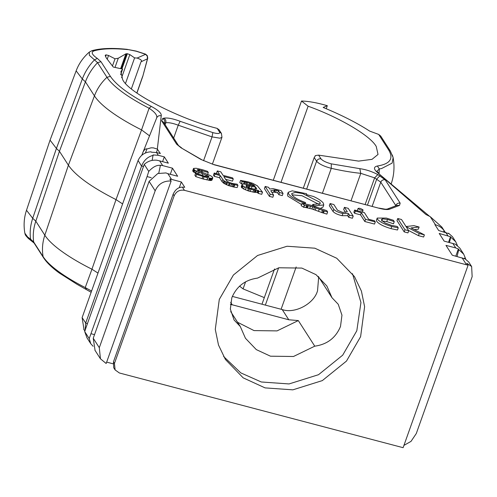 <?xml version="1.0" encoding="UTF-8"?>
<svg xmlns="http://www.w3.org/2000/svg" width="497" height="497" viewBox="0 0 497 497"><rect width="100%" height="100%" fill="white"/><g stroke="black" fill="none" stroke-linecap="round" stroke-linejoin="round"><path stroke-width="0.75" d="M152.144 160.419L153.095 154.94L158.319 155.294L156.549 152.536L160.357 153.536L157.325 149.081L161.239 115.813C161.755 113.428 158.437 110.291 151.287 106.395L149.088 108.24L141.558 129.897C130.736 124.461 121.423 119.044 113.614 113.633C104.302 107.147 97.909 101.226 94.436 95.871L68.4 165.215C75.469 175.603 91.342 187.071 116.018 199.614L141.558 129.897L149.491 135.805M91.728 50.769L94.15 50.843L91.982 50.688L89.361 52.042L89.336 55.279L94.467 59.876L97.306 58.41L100.997 61.734L97.549 62.647L94.467 59.876C89.069 65.517 85.018 71.879 82.328 78.973L85.422 81.843C88.112 74.749 92.156 68.35 97.549 62.647L106.954 77.29C110.241 82.359 116.286 87.957 125.101 94.088C131.891 98.791 139.887 103.506 149.088 108.24C154.865 112.049 157.4 115.248 156.704 117.845L156.735 117.77M156.704 117.845C157.648 116 159.164 115.323 161.239 115.813M141.782 155.263L156.729 117.783M142.825 152.424C144.335 149.609 145.696 148.46 146.907 148.97L145.385 153.101M157.325 149.081L153.368 147.87L151.156 147.808L146.907 148.97M120.622 74.718L122.629 69.095L120.877 71.643L122.66 79.607C128.344 92.622 179.224 118.876 217.201 128.394L219.593 132.121C220.177 133.792 217.922 133.954 212.828 132.606L180.113 121.287C172.925 118.603 167.52 117.565 163.898 118.168L162.73 118.472L161.649 120.864L176.652 144.217L181.094 147.826L200.974 159.481L214.039 164.743L379.279 208.311C384.125 209.554 387.542 209.852 389.542 209.2L399.501 205.416L400.172 203.149L385.169 179.796L377.826 174.571C371.793 171.422 365.792 169.458 359.828 168.669L331.282 163.842C326.2 162.507 322.77 160.848 321 158.86L318.608 155.132L358.598 161.103L372.004 159.351L378.031 154.443L376.241 146.472C370.482 135.78 339.289 117.354 308.115 106.215L301.505 101.028C308.519 101.189 317.123 102.749 327.318 105.693L326.237 108.725M327.318 105.693L323.168 107.458C341.427 114.975 356.914 122.852 369.631 131.078L378.683 134.42L388.499 149.703L390.331 151.038L393.133 157.648L392.133 163.109L381.503 168.57L379.31 168.943L376.888 171.31M122.629 69.095L113.254 67.033L106.277 57.95L105.202 55.366L105.55 55.018L105.283 55.763M301.505 101.028L273.3 180.231M308.115 106.215L281.035 182.269M239.56 286.135L243.07 288.894L245.605 281.768M114.447 363.456L115.111 369.923L119.379 372.98L403.117 447.685L468.093 265.212L184.424 190.308C179.665 189.574 176.236 191.413 174.143 195.824L114.447 363.456L113.434 361.878L173.13 194.246C175.298 189.487 178.386 187.12 182.393 187.139L184.747 187.288L181.324 181.964L179.28 187.698M115.111 369.923L113.732 367.78L113.434 361.878M149.106 181.362L155.17 190.811L99.307 347.695L100.437 358.791L106.165 363.5L171.142 181.026L169.875 179.057L171.54 179.386L167.874 173.677L165.942 172.931L157.779 173.528L149.106 181.362L93.237 338.252L95.057 350.404M106.662 362.108L112.968 363.767M181.324 181.964L171.54 179.386M155.17 190.811C158.288 183.921 163.612 180.66 171.142 181.026M167.874 173.677L177.659 176.255L172.471 168.179L162.687 165.6L159.649 160.873L168.346 163.171L164.302 156.866L162.594 161.649M170.285 174.31L172.471 168.179M158.736 173.254L160.45 165.209L162.687 165.6M159.649 160.873L156.673 160.196C151.846 159.835 147.702 161.233 144.248 164.389L86.056 327.511L84.714 331.586L86.975 337.83M144.248 164.389L148.746 171.397L147.075 176.584L89.211 338.587L84.714 331.586M89.211 338.587L90.777 343.744L93.125 346.291M148.746 171.397C153.107 166.768 157.058 164.787 160.599 165.439M157.574 149.206L156.4 152.498M156.549 152.536L151.324 152.188L151.082 151.809C144.931 152.107 140.601 154.996 138.079 160.475L141.57 166.122L85.658 323.149L85.111 330.312M85.708 323.013L82.117 317.633L84.036 329.741M82.167 317.496L138.029 160.612M141.57 166.122L141.62 165.992C143.944 160.202 147.845 156.642 153.337 155.319M164.302 156.866L158.319 155.294M448.542 242.281L450.518 236.734L439.205 233.441L444.138 241.12L455.295 244.164L459.737 248.003L463.738 254.234L458.774 249.581L457.06 256.471M465.677 258.931L463.738 254.234M452.835 243.412L455.743 247.941L458.358 248.941L458.774 249.581M455.799 256.135L458.358 248.941M455.743 247.941L445.964 245.363L452.289 255.209L464.689 258.788L464.273 258.142L464.068 258.49M468.783 262.087L464.273 258.142M468.093 265.212L466.826 263.242L471.641 266.535L472.15 276.655L416.287 433.546L411.007 441.386L403.943 445.368M429.644 216.381L377.931 172.95L425.898 214.48L430.247 216.686L441.839 227.042L445.188 232.254M430.247 216.686L435.434 224.762C439.037 225.744 441.914 227.676 444.069 230.565L445.175 232.236M444.629 231.434L444.473 232.049M443.622 231.826L444.069 230.565M435.434 224.762L434.887 224.619L438.683 230.521L448.866 233.658L448.567 233.192L452.525 236.777L455.73 241.766L450.798 237.168L449.437 242.517M457.402 245.468L455.73 241.766M450.518 236.734L450.798 237.168M151.287 106.395C130.171 95.449 116.54 85.447 110.409 76.376L106.954 77.29C101.289 82.62 97.12 88.814 94.436 95.871L85.422 81.843L59.447 151.281L68.4 165.215L44.823 235.205C48.296 240.56 54.689 246.481 64.001 252.961C71.81 258.372 81.123 263.795 91.945 269.225L85.229 287.57C76.004 282.843 68.008 278.127 61.237 273.431C52.434 267.299 46.383 261.702 43.096 256.632L33.69 241.989C32.715 235.261 33.423 228.322 35.809 221.177L32.715 218.301C30.336 225.47 29.627 232.441 30.603 239.219L33.69 241.989L34.113 243.064L28.472 238.554C24.229 234.155 25.577 234.839 24.85 233.192L27.633 236.976L30.603 239.219L31.454 240.803M232.347 296.405L282.221 309.556C294.715 314.11 314.141 303.754 317.546 290.733L318.67 276.978M219.121 129.847L217.201 128.394M318.608 155.132C315.769 155.449 314.657 155.735 315.266 155.99L314.216 157.524L303.313 188.146M274.537 268.945L261.975 304.22M360.605 336.674L346.484 361.077L322.323 380.603L292.832 389.841L265.075 387.89L243.176 377.844L225.427 359.493L218.494 345.011L215.282 329.393L219.295 299.411L233.41 275.009L257.576 255.483L287.067 246.245L314.818 248.196L336.724 258.241L354.467 276.593L361.406 291.074L364.612 306.692L360.605 336.674M223.613 356.486L240.784 372.88L261.285 381.982L289.037 383.939L318.527 374.701L342.694 355.169L356.809 330.766L360.94 302.505L352.491 273.692M91.591 291.025L85.229 287.57L86.242 289.074M91.144 292.279L76.979 284.272L59.081 272.872C51.862 267.585 46.681 262.534 43.525 257.719L43.096 256.632C41.872 249.488 42.444 242.35 44.823 235.205L35.809 221.177L59.447 151.281L56.416 148.454L50.054 140.148L76.14 70.86L82.328 78.973L56.416 148.454L32.715 218.301L26.503 210.262C24.03 217.605 23.477 225.253 24.85 233.192M122.604 203.932L116.018 199.614L91.945 269.225L97.984 273.083M390.331 151.038L380.702 136.048L378.683 134.42M388.499 149.703C393.91 158.537 390.207 163.973 377.378 166.01L379.31 168.943L379.043 173.484M377.378 166.01C373.334 166.949 373.52 169.266 377.931 172.95M314.756 346.173L293.491 356.492L270.467 356.194L256.309 349.615L245.456 338.283L240.299 326.535L234.068 319.987L230.347 309.103L231.807 297.802C236.566 286.396 245.145 279.83 257.545 278.103L278.817 267.777L301.841 268.076L315.999 274.655L326.852 285.992L332.008 297.734L338.24 304.282L341.961 315.166L340.501 326.467C335.742 337.873 327.163 344.44 314.756 346.173L298.312 320.571L288.788 319.776L230.353 304.294M264.329 297.622L243.07 288.894M392.313 155.008L393.133 157.648C394.699 166.588 394.096 175.192 391.325 183.461L391.207 183.809L391.325 183.461M145.627 54.316L137.097 58.062L134.6 57.888L129.829 54.589L127.356 53.726L125.915 53.813L118.274 58.236L115.006 67.418M137.097 58.062C141.018 59.391 142.322 60.628 141.024 61.771L147.447 58.82L147.746 58.149L142.788 76.352L147.447 58.82L147.205 55.534M125.548 83.316L134.6 57.888M141.024 61.771L131.388 88.814M107.209 59.23L108.545 55.478L106.153 54.875L105.202 55.366M112.452 66.008L115.018 58.801L108.545 55.478M118.274 58.236L115.018 58.801M379.279 208.311L213.791 164.538M147.342 56.142L145.447 54.235L136.321 51.259L126.928 49.315C112.235 47.805 100.593 48.259 92.001 50.669M298.312 320.571L277.046 330.896L254.023 330.592L237.547 322.255M240.299 326.535L230.701 311.6M332.008 297.734L318.316 276.419M362.363 212.337L363.071 209.939C360.617 208.305 358.927 207.858 357.995 208.597L357.206 210.703M233.894 187.071L237.181 187.543L237.945 185.393L229.937 183.66L224.687 181.237L223.923 183.381L228.39 185.536L233.894 187.071L234.665 184.921M223.482 183.076L224.253 180.927L222.83 179.547L220.27 175.565L214.965 174.161L214.232 173.024L213.468 175.174L214.201 176.311L219.506 177.709L222.06 181.697L223.923 183.381M216.953 173.745L216.53 173.08L217.295 170.931L220.805 171.856L223.054 175.354L232.54 177.851L233.273 178.988L223.78 176.491L226.011 179.957L227.328 181.349L229.247 182.393L232.72 183.542L237.175 184.188L237.945 185.393M233.273 178.988L232.509 181.138L225.601 179.318M258.179 193.376L258.943 191.227L262.497 192.165L261.733 194.315L258.179 193.376L258.707 190.941L258.154 193.345M241.325 187.133L242.039 184.648L241.325 187.133L243.617 188.99L248.736 191.053L254.11 192.283L257.222 192.376L257.943 193.091M262.497 192.165L257.328 185.766L252.538 183.231L247.854 181.79L240.573 180.399L239.802 182.548L241.387 183.753L243.53 184.039L244.294 181.89L245.232 182.051L251.47 183.772L255.085 186.182L247.158 184.356L243.642 184.002L242.145 184.356M398.24 227.85L397.476 229.999L391.002 228.639C383.839 226.526 379.074 224.11 376.714 221.376L376.453 220.214L377.217 218.065L377.478 219.233C379.845 221.96 384.603 224.377 391.773 226.489L398.24 227.85L397.37 226.495L391.288 225.315L385.169 222.973L381.677 220.339L381.485 219.481L382.522 218.848L387.511 219.432L394.251 221.637L393.382 220.283L386.374 218.084L377.217 218.065M394.251 221.637L393.487 223.787L386.747 221.581L387.511 219.432M382.522 218.848L381.758 220.997L386.747 221.581M304.574 205.143L306.587 205.385L305.823 207.535L303.804 207.292L304.574 205.143L301.915 203.522L305.083 203.913L311.439 205.373L326.809 210.672L327.641 211.97L326.877 214.12L321.689 212.511L322.454 210.361L319.26 209.15L318.496 211.3L321.689 212.511M305.823 207.535L311.899 208.957L318.496 211.3M303.804 207.292L301.151 205.671L301.915 203.522M208.305 172.496L207.566 171.347L202.397 169.707L196.203 168.266L193.557 168.421L192.78 171.136L195.302 173.099L195.806 173.335L196.576 171.185L209.013 176.466L208.255 176.882L204.472 176.118L195.656 173.099L196.52 174.447L207.678 177.808L211.492 178.373L212.797 177.789L212.02 176.628L210.007 175.41L198.284 170.763L197.197 169.912L198.154 169.682L208.305 172.496L207.541 174.646M212.797 177.789L211.629 180.361L212.033 179.939L210.728 180.523L211.492 178.373M196.52 174.447L195.756 176.597L203.242 179.032L210.728 180.523M195.756 176.597L194.892 175.248L195.656 173.099M276.382 190.264L274.4 189.984L270.772 190.705L273.611 195.116L270.169 194.209L265.181 186.437L268.616 187.344L269.697 189.022L273.039 188.636L281.227 190.643L283.035 193.463L282.271 195.613L278.836 194.706L277.705 192.942L275.618 192.414L276.382 190.264L278.469 190.798L277.705 192.942M275.158 190.047L274.394 192.196L275.618 192.414M274.394 192.196L271.791 192.283M273.611 195.116L272.841 197.266L269.405 196.358L264.41 188.587L265.181 186.437M419.12 227.023L411.075 227.918L424.388 234.87L419.238 233.509L406.105 226.657L408.727 230.738L404.962 229.751L397.743 218.512L401.508 219.506L406.024 226.526L413.902 225.65L419.12 227.023L418.356 229.173L414.336 229.62M424.388 234.87L423.624 237.019L418.474 235.659L408.571 230.49M408.727 230.738L407.962 232.888L404.198 231.894L396.979 220.662L397.743 218.512M375.285 221.923L374.521 224.072L364.81 221.513L360.524 214.841L354.585 213.275L353.876 212.176L354.641 210.026L364.351 212.586L368.637 219.252L374.576 220.823L375.285 221.923L365.575 219.363L361.288 212.697L355.349 211.126L354.641 210.026M353.199 216.102L352.435 218.251L348.664 217.257L347.658 215.679L342.129 215.692L342.899 213.542C338.519 212.536 335.494 211.144 333.816 209.355L330.089 203.553L333.86 204.547L337.5 210.219L342.532 212.399L347.341 211.852L344.44 207.336L348.211 208.33L353.199 216.102L349.434 215.108L348.422 213.53L342.899 213.542M330.089 203.553L329.325 205.702L333.052 211.505C334.729 213.294 337.755 214.685 342.129 215.692M345.595 212.48L343.675 209.485L344.44 207.336M305.257 203.938L305.525 202.552C298.56 200.055 294.069 197.52 292.043 194.942L291.727 193.538L295.348 192.364L302.748 193.563L319.956 202.298L320.267 203.702L312.75 204.453L314.396 205.882L323.758 204.944L323.367 203.198C321.938 201.148 318.676 198.918 313.564 196.508L306.456 194.631L306.556 193.718L292.205 190.842L288.235 192.296L287.471 194.445L287.862 196.191L301.555 204.534M323.758 204.944L322.994 207.094L320.236 208.473M291.975 194.836L301.983 195.712L319.254 204.547M283.035 193.463L279.6 192.556L278.469 190.798M274.4 189.984L273.636 192.134M279.6 192.556L278.836 194.706M269.405 196.358L270.169 194.209M214.232 173.024L219.537 174.422L217.295 170.931M224.253 180.927L224.687 181.237M223.221 182.859L223.985 180.709M222.06 181.697L222.83 179.547M219.506 177.709L220.27 175.565M214.201 176.311L214.965 174.161M233.236 186.947L234 184.797M224.874 183.952L225.644 181.803M364.81 221.513L365.575 219.363M360.524 214.841L361.288 212.697M354.585 213.275L355.349 211.126M348.664 217.257L349.434 215.108M347.658 215.679L348.422 213.53M306.587 205.385L312.669 206.808L319.26 209.15M327.641 211.97L322.454 210.361M322.69 212.859L323.454 210.709M310.519 206.224L309.755 208.373M307.432 205.516L306.668 207.665M303.568 207.28L304.332 205.131M418.474 235.659L419.238 233.509M404.198 231.894L404.962 229.751M314.396 205.882L314.259 206.267M288.235 192.296L288.627 194.041C291.155 197.253 296.746 200.409 305.406 203.515M312.75 204.453L312.321 205.646M242.089 184.983L242.474 185.505L241.71 187.655M256.421 189.127L256.645 188.506L256.29 189.164L254.607 189.214L249.388 187.959L246.487 186.555L245.996 185.897L246.537 185.437L255.787 187.176L255.023 189.326M255.638 187.133L254.874 189.282L249.879 188.127M257.887 193.035L258.707 190.941M257.421 192.55L258.185 190.401L258.446 190.668L257.769 192.911M241.387 183.753L242.151 181.604L244.294 181.89M240.573 180.399L242.151 181.604M254.271 185.325L254.06 185.909M252.886 192.084L253.65 189.935L254.88 190.134L254.11 192.283M257.222 192.376L258.185 190.401M256.93 192.414L257.986 190.227M253.681 185.81L253.948 185.064M243.617 188.99L244.381 186.841L248.401 188.543L247.63 190.693M254.93 192.382L255.7 190.233L254.88 190.134M255.7 190.233L256.322 190.27L255.557 192.42M257.695 190.27L256.322 190.27M244.381 186.841L242.474 185.505M253.65 189.935L248.401 188.543M256.638 188.984L255.787 187.176M241.461 187.388L242.225 185.238M242.256 188.114L243.021 185.971M250.979 185.145L251.47 183.772M246.071 186.102L246.295 185.474M363.071 209.939C362.139 210.672 360.449 210.231 357.995 208.597M193.557 168.421L194.482 170.017L196.576 171.185M206.914 179.957L207.678 177.808M203.242 179.032L204.006 176.882M202.024 178.665L202.788 176.516M208.597 176.864L208.821 176.224M208.423 175.957L208.1 176.876M206.814 176.671L207.268 175.391M195.302 173.099L196.066 170.949M194.128 172.459L194.892 170.309M193.911 169.483L193.147 171.633M201.813 172.801L202.577 170.657M199.222 171.161L199.676 169.893M198.154 169.682L197.849 170.527M199.278 169.812L198.85 171.005M173.13 194.246L174.143 195.824M184.424 190.308L182.393 187.139M99.307 347.695L93.237 338.252M91.113 333.742L94.517 334.643M147.075 176.584L151.262 177.69M85.658 323.149L87.441 323.615M141.62 165.992L143.422 166.464M462.067 257.788L466.497 264.677M445.753 232.385L447.903 235.733M282.221 309.556L288.788 319.776M110.409 76.376L100.997 61.734M164.172 123.25L164.594 123.107L164.408 123.623M165.091 124.685L165.762 122.802C168.551 122.337 172.707 123.138 178.237 125.201L173.67 138.036M162.73 118.472C164.47 119.528 165.091 121.069 164.594 123.107L165.762 122.802C166.265 120.771 165.644 119.224 163.898 118.168M351.025 200.726L360.779 173.335L374.626 177.87L365.158 204.453M212.387 164.153L221.954 137.296L219.941 138.185L212.039 136.905L203.565 160.705M212.828 132.606L212.039 136.905L178.237 125.201L180.113 121.287M121.939 68.946L127.356 53.726M126.772 53.695L121.386 68.822M232.267 304.872L230.62 302.313M136.849 92.976L142.62 76.519M120.628 68.654L125.915 53.813M97.306 58.41C91.839 54.602 90.783 52.079 94.15 50.843C101.991 48.582 113.179 48.172 127.723 49.613M129.829 54.589L121.597 77.712M106.153 54.875L105.544 56.571M377.826 174.571L374.626 177.87L380.758 182.163C381.659 180.274 383.125 179.485 385.169 179.796M331.282 163.842L331.282 168.34C342.023 170.769 351.851 172.428 360.779 173.335L359.828 168.669M399.501 205.416L397.097 205.329L387.138 209.113L389.542 209.2M201.62 159.655L181.094 147.826M176.652 144.217L178.479 145.528L163.476 122.169L161.649 120.864M200.974 159.481L214.039 164.743M400.172 203.149C398.128 202.838 396.662 203.627 395.761 205.516L380.758 182.163L372.16 206.298M367.476 205.062L376.745 179.044L379.95 175.745M322.435 193.184L331.282 168.34C324.019 166.433 319.124 164.06 316.589 161.221C317.49 159.332 318.962 158.543 321 158.86M221.954 137.296L221.426 133.432L219.593 132.121M306.686 189.034L316.589 161.221L314.216 157.524M278.631 267.821L265.355 305.108M296.169 266.957L281.103 309.264M232.149 186.686L232.913 184.536M230.72 186.288L231.484 184.138M229.173 185.81L229.937 183.66M228.39 185.536L229.154 183.387M226.657 184.847L227.421 182.697M225.893 184.486L226.657 182.337M333.816 209.355L333.052 211.505M323.497 213.12L324.261 210.97M315.955 207.901L315.191 210.051M314.433 207.367L313.669 209.517M312.669 206.808L311.899 208.957M308.233 205.677L307.469 207.827M391.773 226.489L391.002 228.639M246.729 184.704L247.5 182.554M246.456 182.306L245.692 184.455M257.682 192.817L258.446 190.668M253.016 185.636L253.358 184.679M250.32 184.99L250.836 183.536M249.687 183.163L248.922 185.313M258.788 191.028L258.024 193.178M252.78 184.362L252.383 185.48M246.09 187.661L245.325 189.811M249.5 188.903L248.736 191.053M245.232 182.051L244.468 184.201M250.239 191.475L251.004 189.326M249.003 187.941L249.767 185.791M248.935 185.642L248.171 187.791M251.352 188.456L252.116 186.307M247.021 186.909L247.537 185.462M247.028 185.424L246.593 186.636M246.537 185.437L246.22 186.313M192.78 171.136L193.55 168.986M211.933 178.342L211.169 180.492M210.169 180.504L210.933 178.355M209.448 180.436L210.212 178.286M209.51 178.174L208.746 180.324M205.659 176.423L206.187 174.938M202.062 175.795L202.826 173.646M198.489 174.435L199.26 172.285M198.166 171.85L197.396 174M194.482 170.017L193.718 172.167M201.521 170.353L200.987 171.85M198.744 169.732L198.365 170.8M197.607 169.682L197.415 170.235M94.89 350.149L100.437 358.791M86.863 337.656L90.777 343.744M83.726 329.262L84.875 331.052M468.677 261.925L471.641 266.535M147.746 58.155L147.336 55.695L145.584 54.154L136.072 51.061L126.928 49.315M34.113 243.07L43.525 257.719M378.95 173.403L376.832 171.198M89.361 52.042C83.272 57.329 78.868 63.597 76.14 70.86M50.054 140.148L26.503 210.262M136.93 93.038L142.788 76.352M387.138 209.113L385.386 209.218L379.037 208.113M181.734 147.994L178.479 145.528M221.426 133.432L219.047 129.729M241.306 186.636L242.07 184.493M212.014 180.026L212.778 177.876M192.73 170.688L193.495 168.539"/></g></svg>
